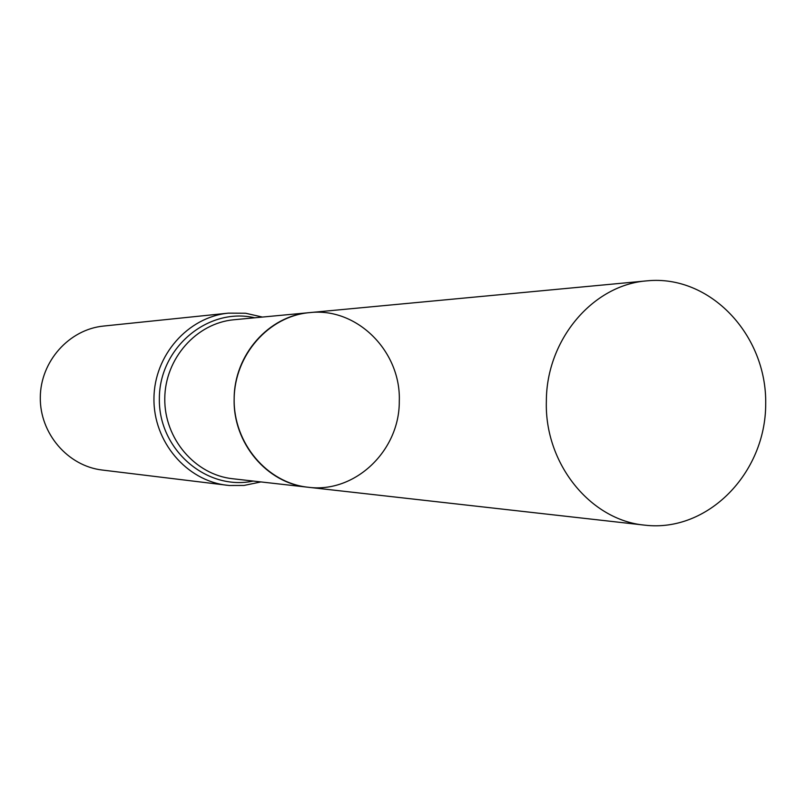 <?xml version="1.0" encoding="UTF-8"?>
<svg xmlns="http://www.w3.org/2000/svg" width="806" height="806" viewBox="0 0 806 806"><rect width="100%" height="100%" fill="white"/><g stroke="black" fill="none" stroke-linecap="round" stroke-linejoin="round"><path stroke-width="1.21" d="M399.282 401.358C399.655 450.816 354.892 493.604 307.932 487.227C267.159 482.935 233.539 443.33 234.153 399.242C234.345 355.154 268.68 316.164 309.524 312.627C357.018 307.026 401.237 351.487 399.282 401.358M226.808 485.232C186.428 480.598 153.352 441.688 153.956 398.517C154.137 355.335 187.919 317.04 228.37 313.141L103.581 326.057C69.114 329.392 40.451 361.42 40.3 397.479C39.796 433.527 67.865 466.08 102.261 470.039L229.257 485.494L244.047 485.444L260.912 481.928M307.932 487.227L232.662 478.744C195.112 474.794 164.212 438.716 164.777 398.607C164.938 358.499 196.503 322.994 234.113 319.73L309.524 312.627C268.902 315.62 234.133 354.801 234.163 398.627C232.722 442.877 266.957 483.469 307.932 487.227L644.82 525.159C590.345 520.283 544.382 463.46 546.357 401.217C546.337 339.578 593.045 284.72 647.047 280.841C710.026 274.483 766.959 334.964 765.7 404.088C765.69 473.233 707.668 532.665 644.82 525.159M254.746 317.786C208.16 306.905 159.276 347.588 159.356 398.557C158.349 449.526 206.477 491.086 253.255 481.061M228.37 313.141L245.618 313.242L262.413 317.06M309.524 312.627L647.047 280.841"/></g></svg>
